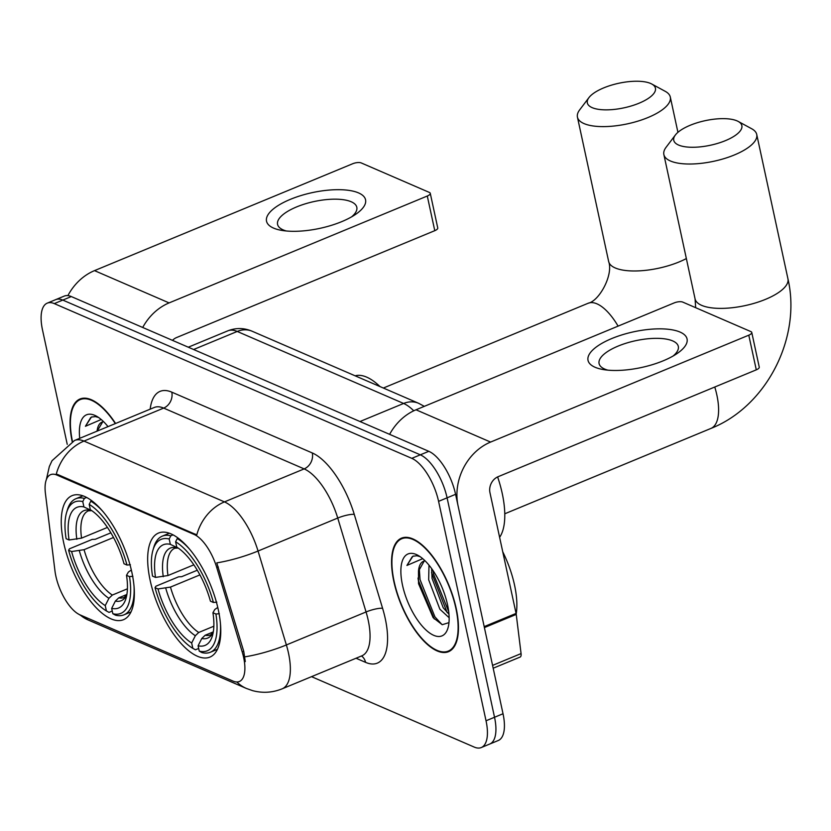 <?xml version="1.0" encoding="UTF-8"?>
<svg xmlns="http://www.w3.org/2000/svg" width="831" height="831" viewBox="0 0 831 831"><rect width="100%" height="100%" fill="white"/><g stroke="black" fill="none" stroke-linecap="round" stroke-linejoin="round"><path stroke-width="1.25" d="M131.88 572.414A67.145 28.161 -112.5 0 0 72.12 495.629A67.145 28.161 -112.5 0 0 63.717 542.913A67.145 28.161 -112.5 0 0 123.476 619.697A67.145 28.161 -112.5 0 0 131.88 572.414M218.304 609.819A67.145 28.161 -112.5 0 0 158.544 533.035A67.145 28.161 -112.5 0 0 150.141 580.318A67.145 28.161 -112.5 0 0 209.9 657.103A67.145 28.161 -112.5 0 0 218.304 609.819M243.628 657.425A34.206 14.345 -112.5 0 0 242.195 651.888L216.777 567.615A34.206 14.345 -112.5 0 0 194.111 534.447L56.944 475.072A34.206 14.345 -112.5 0 0 50.608 474.657A34.206 14.345 -112.5 0 0 45.425 493.437L54.96 570.845A34.206 14.345 -112.5 0 0 79.973 614.847L233.012 681.088A34.206 14.345 -112.5 0 0 239.349 681.503A34.206 14.345 -112.5 0 0 243.628 657.425M456.198 608.417A61.442 25.771 -112.5 0 0 401.518 538.156A61.442 25.771 -112.5 0 0 393.832 581.42A61.442 25.771 -112.5 0 0 448.511 651.691A61.442 25.771 -112.5 0 0 456.198 608.417M115.592 423.488A61.442 25.771 -112.5 0 0 80.015 398.994A61.442 25.771 -112.5 0 0 72.172 441.541M56.944 475.072L57.993 474.636L56.279 474.096A44.334 36.938 -66.6 0 1 83.973 441.084L224.463 501.893A50.67 21.253 67.5 0 1 258.046 551.036A44.334 9.328 163.2 0 1 216.787 562.878L243.732 651.255L245.29 661.601M311.542 676.663L474.231 747.079A38.008 15.945 -112.5 0 0 481.274 747.547L498.278 740.504A38.008 15.945 -112.5 0 0 503.025 713.746L455.585 494.31A38.008 15.945 -112.5 0 0 428.806 451.316L71.3 296.563L62.792 300.084A38.008 15.945 -112.5 0 0 55.75 299.617A38.008 15.945 -112.5 0 1 62.792 300.084L420.309 454.827L62.792 300.084L54.295 303.606A38.008 15.945 -112.5 0 0 47.253 303.138A38.008 15.945 -112.5 0 0 42.495 329.897L67.238 444.325M455.585 494.31L447.088 497.831A38.008 15.945 -112.5 0 0 420.309 454.827A38.008 15.945 -112.5 0 1 447.088 497.831L494.528 717.257L447.088 497.831L438.581 501.353A38.008 15.945 -112.5 0 0 411.802 458.348L54.295 303.606M489.771 744.025A38.008 15.945 -112.5 0 0 494.528 717.257A38.008 15.945 -112.5 0 1 489.771 744.025M57.993 474.636L196.77 534.904A44.334 36.938 113.4 0 1 224.463 501.893L304.156 468.902L163.665 408.094A50.67 21.253 -112.5 0 0 154.275 407.47L154.483 407.387M481.274 747.547A38.008 15.945 -112.5 0 0 486.031 720.778L438.581 501.353M71.3 296.563A38.008 15.945 -112.5 0 0 64.247 296.096L47.253 303.138M394.154 581.565A60.808 25.501 -112.5 0 0 448.273 651.099A60.808 25.501 -112.5 0 0 455.876 608.282A60.808 25.501 -112.5 0 0 401.757 538.737A60.808 25.501 -112.5 0 0 394.154 581.565M516.186 614.078A63.343 26.571 -112.5 0 0 514.534 585.086A63.343 26.571 -112.5 0 0 502.734 551.753M449.145 617.734L439.869 609.206L428.671 579.789L428.993 565.142M448.969 614.213L443.245 607.814L432.047 578.397L431.621 568.56M425.108 560.863A31.671 13.286 -112.5 0 0 423.53 561.257A31.671 13.286 -112.5 0 0 418.481 571.188L424.226 561.029M420.102 556.656L416.933 555.752L412.893 556.24L406.92 565.444L422.719 558.671M418.481 571.188L418.533 583.663L433.128 617.651L442.248 624.704L448.979 622.616M447.514 604.667A44.334 18.594 -112.5 0 0 417.91 555.305A44.334 18.594 -112.5 0 0 402.505 585.18A44.334 18.594 -112.5 0 0 425.721 629.753A44.334 18.594 -112.5 0 0 447.992 627.966A44.334 18.594 -112.5 0 0 447.514 604.667M406.92 565.444L412.145 556.832L413.464 556.032M442.071 624.642L434.925 616.872L420.039 579.623L419.25 567.968M448.709 611.678L433.533 574.044L433.076 570.648M434.312 618.981L418.346 580.329L418.024 578.033M447.171 612.572L431.538 572.601M680.038 332.068A50.67 18.272 167.8 0 1 676.922 353.653A50.67 18.272 167.8 0 1 603.337 369.566A50.67 18.272 167.8 0 1 595.038 367.25A50.67 18.272 167.8 0 1 611.824 338.529A50.67 18.272 167.8 0 1 680.038 332.068M673.1 356.021A40.532 14.615 -12.2 0 0 678.314 346.423A40.532 14.615 -12.2 0 0 672.695 340.918A40.532 14.615 -12.2 0 0 626.532 343.078A40.532 14.615 -12.2 0 0 599.078 363.562A40.532 14.615 -12.2 0 0 604.698 369.068A40.532 14.615 -12.2 0 0 607.793 370.138M484.359 627.602A6.336 2.659 -112.5 0 0 484.193 626.616L458.078 505.861A50.67 42.215 -66.6 0 1 490.591 442.071L748.783 335.184A6.336 2.285 -12.2 0 0 751.764 332.452A6.336 2.285 -12.2 0 0 750.881 331.6L682.729 302.089A6.336 2.285 -12.2 0 0 674.201 302.9L416.009 409.787L490.591 442.071M389.614 434.353A50.67 42.215 -66.6 0 1 416.009 409.787M751.764 332.452L759.254 367.105A6.336 2.285 167.8 0 1 756.283 369.837L498.091 476.714A12.673 10.554 113.4 0 0 489.958 492.669L516.072 613.423A6.336 2.659 67.5 0 1 516.238 614.41L521.068 653.592A6.336 2.659 67.5 0 1 520.102 657.072L493.188 668.217M107.272 426.926L107.49 425.981M103.605 421.701A31.671 13.286 -112.5 0 0 102.026 422.096A31.671 13.286 -112.5 0 0 97.061 431.154M97.154 431.123L102.722 421.868M98.598 417.494L95.43 416.591L91.389 417.079L85.427 426.282L101.216 419.51M108.009 426.625A44.334 18.594 -112.5 0 0 96.406 416.144A44.334 18.594 -112.5 0 0 79.734 438.332M115.322 423.602A60.808 25.501 -112.5 0 0 80.254 399.576A60.808 25.501 -112.5 0 0 72.442 441.417M85.427 426.282L90.641 417.671L91.961 416.871M97.715 430.884L97.746 428.806M737.014 120.859A34.84 12.558 -12.2 0 0 703.961 120.942A34.84 12.558 -12.2 0 0 675.374 135.006A34.84 12.558 -12.2 0 0 678.584 145.051A34.84 12.558 -12.2 0 0 724.455 141.031A34.84 12.558 -12.2 0 0 738.177 121.419A34.84 12.558 -12.2 0 0 737.014 120.859M738.177 121.419L751.723 128.774A47.502 17.129 167.8 0 1 756.729 134.466A47.502 17.129 167.8 0 1 724.549 158.472A47.502 17.129 167.8 0 1 670.451 160.996A47.502 17.129 167.8 0 1 663.865 154.545A47.502 17.129 167.8 0 1 666.078 147.295L675.374 135.006M155.511 577.41L152.53 576.122A60.299 25.294 -112.5 0 1 152.966 550.122A60.299 25.294 -112.5 0 1 169.181 539.007L170.345 544.347A54.472 22.853 -112.5 0 0 155.511 577.41L167.976 575.54L193.841 564.831M198.682 648.45L195.451 649.79L192.823 648.346A60.299 25.294 -112.5 0 1 155.033 587.662L155.864 586.229L178.603 576.818L181.657 576.693L197.29 570.232M499.608 537.314A69.669 29.22 -112.5 0 0 502.215 493.375A69.669 29.22 -112.5 0 0 497.624 476.921M169.181 539.007L170.812 535.808A62.834 26.353 -112.5 0 0 162.315 536.13A62.834 26.353 -112.5 0 0 153.777 547.359L152.966 550.122M170.812 535.808L173.077 534.863M178.239 538.166L177.242 538.581L175.611 541.791A60.299 25.294 -112.5 0 1 213.411 602.465L216.829 602.143M189.697 549.312A62.834 26.353 -112.5 0 0 177.242 538.581M155.033 587.662L158.004 588.95A54.472 22.853 -112.5 0 0 191.67 642.997L192.823 648.346M213.411 602.465L210.43 601.177A54.472 22.853 -112.5 0 0 176.774 547.13L175.611 541.791M191.67 642.997L195.347 635.725L198.734 632.464L213.847 626.21M199.928 574.896L170.469 587.091L158.004 588.95M178.374 548.19L170.345 544.347M219.322 613.693L215.904 614.016A60.299 25.294 -112.5 0 1 199.253 651.13L201.881 652.574A62.834 26.353 -112.5 0 0 210.378 652.242A62.834 26.353 -112.5 0 0 220.433 623.562M199.253 651.13L198.1 645.78A54.472 22.853 -112.5 0 0 212.456 635.663A54.472 22.853 -112.5 0 0 212.933 612.727L215.904 614.016M213.307 631.882L205.164 635.248L201.777 638.509L198.1 645.78M212.933 612.727L214.814 609.466L217.764 607.43M650.6 83.453A34.84 12.558 -12.2 0 0 617.547 83.536A34.84 12.558 -12.2 0 0 588.95 97.601A34.84 12.558 -12.2 0 0 592.16 107.646A34.84 12.558 -12.2 0 0 638.031 103.626A34.84 12.558 -12.2 0 0 651.753 84.014A34.84 12.558 -12.2 0 0 650.6 83.453M651.753 84.014L665.299 91.368A47.502 17.129 167.8 0 1 670.305 97.061A47.502 17.129 167.8 0 1 638.125 121.066A47.502 17.129 167.8 0 1 584.037 123.59A47.502 17.129 167.8 0 1 577.441 117.14A47.502 17.129 167.8 0 1 579.654 109.889L588.95 97.601M69.087 539.994L66.116 538.706A60.299 25.294 -112.5 0 1 66.553 512.717A60.299 25.294 -112.5 0 1 82.768 501.602L83.921 506.941A54.472 22.853 -112.5 0 0 69.087 539.994L81.552 538.135L107.428 527.425M112.258 611.045L109.027 612.385L106.41 610.941A60.299 25.294 -112.5 0 1 68.609 550.257L69.44 548.824L92.179 539.412L95.243 539.288L110.866 532.827M82.768 501.602L84.388 498.392A62.834 26.353 -112.5 0 0 75.891 498.725A62.834 26.353 -112.5 0 0 67.363 509.954L66.553 512.717M84.388 498.392L86.663 497.457M91.826 500.761L90.818 501.176L89.197 504.386A60.299 25.294 -112.5 0 1 126.987 565.059L130.405 564.737M103.283 511.906A62.834 26.353 -112.5 0 0 90.818 501.176M68.609 550.257L71.591 551.545A54.472 22.853 -112.5 0 0 105.246 605.591L106.41 610.941M126.987 565.059L124.016 563.771A54.472 22.853 -112.5 0 0 90.35 509.725L89.197 504.386M105.246 605.591L108.923 598.32L112.32 595.058L127.423 588.805M113.504 537.491L84.056 549.686L71.591 551.545M91.95 510.774L83.921 506.941M380.006 386.581A69.669 29.22 -112.5 0 0 355.138 375.809M132.908 576.288L129.491 576.61A60.299 25.294 -112.5 0 1 112.839 613.725L115.467 615.158A62.834 26.353 -112.5 0 0 123.954 614.836A62.834 26.353 -112.5 0 0 134.02 586.156M112.839 613.725L111.676 608.375A54.472 22.853 -112.5 0 0 126.032 598.258A54.472 22.853 -112.5 0 0 126.509 575.322L129.491 576.61M126.883 594.477L118.75 597.842L115.353 601.104L111.676 608.375M126.509 575.322L128.389 572.05L131.34 570.024M358.545 192.906A50.67 18.272 167.8 0 1 355.419 214.491A50.67 18.272 167.8 0 1 281.834 230.405A50.67 18.272 167.8 0 1 273.544 228.089A50.67 18.272 167.8 0 1 290.32 199.367A50.67 18.272 167.8 0 1 358.545 192.906M351.596 216.86A40.532 14.615 -12.2 0 0 356.811 207.262A40.532 14.615 -12.2 0 0 351.191 201.756A40.532 14.615 -12.2 0 0 305.029 203.907A40.532 14.615 -12.2 0 0 277.575 224.401A40.532 14.615 -12.2 0 0 283.194 229.907A40.532 14.615 -12.2 0 0 286.29 230.976M142.703 327.476A50.67 42.215 -66.6 0 1 169.098 302.91L427.29 196.023A6.336 2.285 -12.2 0 0 430.261 193.291A6.336 2.285 -12.2 0 0 429.378 192.439L361.225 162.928A6.336 2.285 -12.2 0 0 352.697 163.738L94.505 270.626L169.098 302.91M67.882 295.618A50.67 42.215 -66.6 0 1 94.505 270.626M430.261 193.291L437.75 227.943A6.336 2.285 167.8 0 1 434.779 230.675L176.588 337.552A12.673 10.554 113.4 0 0 172.464 340.357M242.195 651.888L243.732 651.255M194.111 534.447L195.15 534.011M216.777 567.615L218.314 566.971M354.266 514.379A12.673 2.67 -16.8 0 0 337.739 518.045L258.046 551.036L286.373 644.949A50.67 21.253 67.5 0 1 288.492 653.135A50.67 21.253 67.5 0 1 282.156 688.826L361.849 655.836A50.67 21.253 -112.5 0 0 368.185 620.144A50.67 21.253 -112.5 0 0 366.055 611.959L337.739 518.045A50.67 21.253 -112.5 0 0 304.156 468.902A12.673 10.554 113.4 0 0 312.29 452.957A63.343 26.571 67.5 0 1 354.266 514.379L382.582 608.292A63.343 26.571 67.5 0 1 365.578 662.359L356.042 658.235M244.885 656.833A44.334 9.328 163.2 0 0 286.373 644.949L366.055 611.959A12.673 2.67 -16.8 0 1 382.582 608.292M80.212 614.95A44.334 36.938 113.4 0 0 88.231 619.999L246.412 688.463A44.334 36.938 -66.6 0 1 236.835 681.981M46.359 479.58L49.33 466.544L52.021 460.727L74.582 440.461A50.67 21.253 67.5 0 1 83.973 441.084L163.665 408.094A12.673 10.554 113.4 0 0 171.788 392.149L312.29 452.957M150.172 409.174A63.343 26.571 67.5 0 1 171.788 392.149M486.031 720.778L503.025 713.746M411.802 458.348L428.806 451.316M365.578 662.359A12.673 10.554 113.4 0 0 361.495 655.981M413.755 410.784A50.67 21.253 -112.5 0 0 403.606 403.461L359.979 421.525M252.292 331.299A25.335 21.107 113.4 0 0 237.23 331.455A50.67 21.253 -112.5 0 0 227.839 330.831C236.014 327.653 244.169 327.819 252.292 331.299L418.668 403.315A25.335 21.107 113.4 0 0 403.606 403.461L237.23 331.455L193.613 349.508M484.193 626.616L516.072 613.423M756.283 369.837L748.783 335.184M516.238 614.41L484.4 627.582M492.575 665.392L521.068 653.592M714.774 387.017A47.502 19.923 67.5 0 1 716.852 394.995A47.502 19.923 67.5 0 1 710.91 428.443C766.608 406.432 801.655 337.635 787.944 278.832L756.729 134.466M695.672 307.699L695.08 298.911A47.502 17.129 -12.2 0 0 701.665 305.361A47.502 17.129 -12.2 0 0 755.763 302.837A47.502 17.129 -12.2 0 0 787.944 278.832M177.554 548.096L174.863 548.211A46.868 19.664 -112.5 0 0 167.976 575.54M165.764 588.234A48.728 20.443 -112.5 0 0 195.347 635.725M176.297 547.629A48.728 20.443 -112.5 0 0 163.271 576.683M170.469 587.091A46.868 19.664 -112.5 0 0 198.734 632.464M201.777 638.509A48.728 20.443 -112.5 0 0 213.245 632.214M205.164 635.248A46.868 19.664 -112.5 0 0 210.721 634.822L213.276 632.007M383.361 388.035L588.151 303.253C599.224 301.061 613.538 274.874 608.656 261.505A47.502 17.129 -12.2 0 0 615.241 267.956A47.502 17.129 -12.2 0 0 686.354 258.566M588.151 303.253A47.502 19.923 67.5 0 1 596.959 303.845A47.502 19.923 67.5 0 1 618.098 326.126M91.14 510.691L88.45 510.805A46.868 19.664 -112.5 0 0 81.552 538.135M79.35 550.828A48.728 20.443 -112.5 0 0 108.923 598.32M89.883 510.224A48.728 20.443 -112.5 0 0 76.847 539.277M84.056 549.686A46.868 19.664 -112.5 0 0 112.32 595.058M115.353 601.104A48.728 20.443 -112.5 0 0 126.821 594.809M118.75 597.842A46.868 19.664 -112.5 0 0 124.307 597.416L126.863 594.601M434.779 230.675L427.29 196.023M77.106 613.236L88.231 619.999M246.412 688.463L252.593 690.644C262.606 693.314 272.464 692.711 282.156 688.826M74.582 440.461L154.275 407.47M227.839 330.831L188.284 347.202M418.668 403.315L424.298 406.349M451.68 649.697L448.273 651.099M405.164 537.325L401.757 538.737M83.661 398.163L80.254 399.576M695.08 298.911L663.865 154.545M504.77 513.787L710.91 428.443M169.358 533.211L162.315 536.13M217.421 649.323L210.378 652.242M608.656 261.505L577.441 117.14M82.934 495.806L75.891 498.725M131.007 611.917L123.954 614.836M677.93 132.326L670.305 97.061"/></g></svg>
